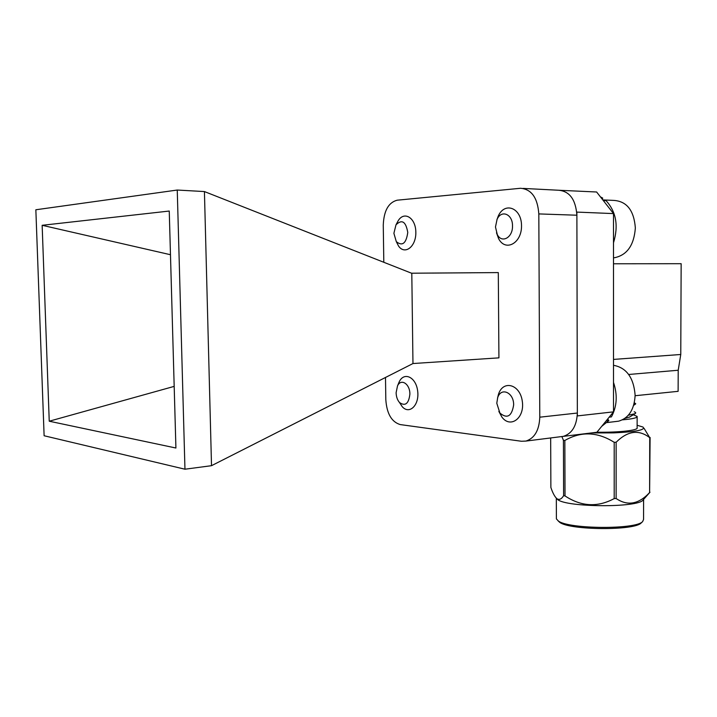 <?xml version="1.0" encoding="UTF-8"?>
<svg xmlns="http://www.w3.org/2000/svg" width="717" height="717" viewBox="0 0 717 717"><rect width="100%" height="100%" fill="white"/><g stroke="black" fill="none" stroke-linecap="round" stroke-linejoin="round"><path stroke-width="1.08" d="M204.426 191.564L211.515 465.683L184.959 469.214L177.251 190.041L204.426 191.564L411.54 273.213L498.297 272.585L498.924 357.855L412.965 363.546L411.8 273.213M211.515 465.683L412.965 363.546M177.251 190.041L35.85 209.767L44.113 435.748L184.959 469.214M383.81 262.279L383.263 225.075C383.855 210.798 388.489 202.499 397.164 200.195L520.524 188.275C531.512 189.216 537.607 197.767 538.817 213.917L539.784 417.186C539.211 430.299 534.595 438.257 525.937 441.072L521.456 441.26L400.238 424.581C391.625 421.99 386.813 413.7 385.818 399.719L385.495 377.384M49.24 421.211L42.151 225.299L169.248 211.049L175.916 448.017L49.24 421.211L174.186 386.382M560.9 436.662L563.347 436.357C572.067 433.579 576.737 425.799 577.346 413.037L539.784 417.186M538.817 213.917L576.88 215.217L577.346 413.037M576.88 215.217C575.706 199.505 569.594 191.188 558.525 190.238L523.096 188.41M170.476 254.723L42.151 225.299M591.597 432.943L613.806 432.88C636.149 431.822 645.865 429.877 642.97 427.045L637.126 425.244M561.931 436.689L563.428 440.292L564.844 440.48C580.985 431.159 597.44 431.768 614.2 442.308L616.145 442.237C627.644 430.818 638.838 429.295 649.736 437.684L644.027 428.282M563.428 440.292L563.607 495.671C561.545 499.095 559.35 500.134 557.001 498.781C554.77 496.827 552.726 493.054 550.871 487.452L550.674 437.953M563.607 495.671L565.023 495.931L564.844 440.48M614.2 442.308L614.2 498.584L616.136 498.503L616.145 442.237M649.736 437.684L649.611 492.543L650.104 437.442M556.473 498.351L557.62 499.498C566.125 507.466 638.748 507.878 643.14 499.919L649.978 492.221M649.611 492.543C638.713 504.266 627.554 506.256 616.136 498.503M614.2 498.584C597.637 507.528 581.245 506.641 565.023 495.931M560.255 436.743L596.876 432.27L613.51 411.854L613.501 213.594L596.616 191.995L558.444 190.238M613.501 213.594L576.746 212.089M613.51 411.854L577.355 415.914L576.88 212.259M628.701 374.48L678.21 370.25L680.765 354.494L613.51 359.414M680.765 354.494L681.15 263.695L613.501 263.775M678.21 370.25L678.121 391.33L635.119 395.721M633.801 404.89L635.746 403.805L634.339 402.721M628.343 415.242L634.984 413.709C636.203 413.055 635.934 412.418 634.169 411.782M624.937 418.361L629.634 417.007M622.481 419.839C632.564 418.961 637.449 417.823 637.144 416.416L633.281 414.758M596.929 432.208C618.789 432.593 638.802 430.299 637.126 427.753L637.144 416.81M556.392 518.033L556.392 518.884L558.4 521.044C568.841 529.173 636.006 529.675 642.638 521.591L643.561 519.44L643.597 499.399M558.05 520.811L559.762 522.37C569.916 530.275 634.751 530.768 641.213 522.917L641.392 522.747M497.508 398.222L498.512 394.171C503.191 379.687 519.986 384.24 522.281 401.161C524.996 418.011 510.405 428.9 501.846 416.998L498.835 411.397M513.641 405.006C513.946 392.423 500.977 386.759 497.661 397.756L496.791 403.241L499.892 413.037C507.179 419.069 511.759 416.389 513.641 405.006M615.867 421.506L618.646 421.175C628.845 418.092 634.339 409.452 635.128 395.255C633.72 377.689 626.515 367.696 613.51 365.294M609.19 417.151L611.413 416.9C616.996 406.431 617.696 394.942 613.51 382.439M601.697 426.355L608.841 420.592L607.72 418.961M606.125 420.915L608.841 420.592M398.365 383.864L399.226 381.803C404.146 371.361 416.147 377.196 417.679 391.177C419.526 405.105 409.389 414.964 402.21 406.656L399.477 402.488M409.882 394.135C410.034 383.918 401.009 378.056 397.514 385.898L396.116 392.692C396.25 396.761 397.379 400.041 399.503 402.515C405.275 406.53 408.735 403.734 409.882 394.135M496.908 219.743L498.297 215.996C504.786 201.423 521.51 207.903 521.519 225.559C521.958 243.171 505.494 252.169 498.62 238.68L496.496 232.792M512.494 225.918C512.772 214.069 501.308 209.4 497.069 219.375L495.474 226.975L497.293 234.567C501.748 243.735 512.915 237.587 512.494 225.918M613.501 257.77L614.594 257.708C627.133 255.064 634.043 245.151 635.352 227.988C634.034 210.646 626.963 201.459 614.155 200.428L602.791 199.9M397.11 222.727L398.078 220.917C404.074 210.61 415.752 217.735 415.833 232.156C416.263 246.54 404.908 255.377 398.553 246.056L396.304 241.629C402.389 246.514 406.207 243.448 407.767 232.442C405.876 221.544 401.95 219.008 395.99 224.824L393.893 233.303L396.313 241.638L398.553 246.056M602.289 199.263L602.719 198.098L600.416 196.861M601.33 198.035L602.719 198.098M613.501 242.776C618.672 225.801 616.199 211.766 606.08 200.679L603.302 200.545M525.937 441.072L563.347 436.357M557.62 499.498L557.001 498.781M633.685 405.284L635.083 404.415M629.275 417.231L634.984 413.709M556.392 518.884L556.32 498.198M641.213 522.917L642.638 521.591M559.762 522.37L558.4 521.044M499.892 413.037L501.846 416.998M497.661 397.756L498.512 394.171M618.646 421.175L607.012 422.573M399.503 402.515L402.21 406.656M397.514 385.898L399.226 381.803M497.293 234.567L498.62 238.68M497.069 219.375L498.297 215.996M614.594 257.708L613.501 257.708M395.99 224.824L398.078 220.917"/></g></svg>
